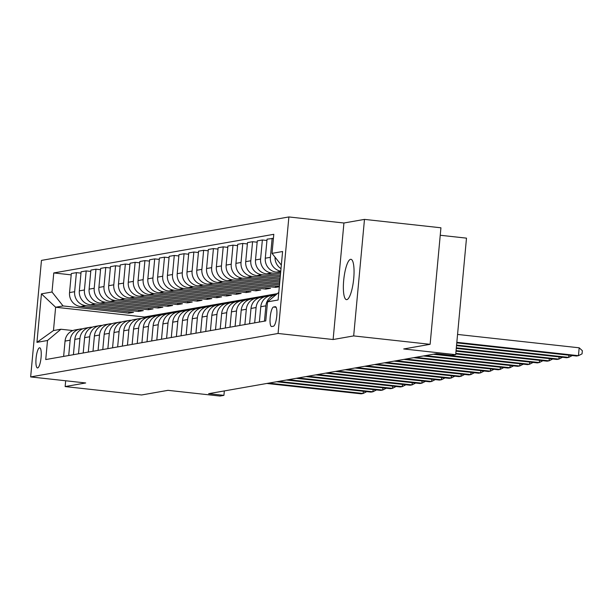 <?xml version="1.0" encoding="UTF-8"?>
<svg xmlns="http://www.w3.org/2000/svg" width="613" height="613" viewBox="0 0 613 613"><rect width="100%" height="100%" fill="white"/><g stroke="black" fill="none" stroke-linecap="round" stroke-linejoin="round"><path stroke-width="0.92" d="M346.835 299.627A20.29 4.896 -83.7 0 0 353.647 279.298A20.29 4.896 -83.7 0 0 350.92 259.307A20.29 4.896 -83.7 0 0 350.575 259.314A20.29 4.896 -83.7 0 0 343.763 279.643A20.29 4.896 -83.7 0 0 346.483 299.642A20.29 4.896 -83.7 0 0 346.835 299.627M37.646 367.946A10.145 2.452 -83.7 0 0 41.048 357.777A10.145 2.452 -83.7 0 0 39.684 347.786A10.145 2.452 -83.7 0 0 39.516 347.786A10.145 2.452 -83.7 0 0 36.106 357.954A10.145 2.452 -83.7 0 0 37.47 367.953A10.145 2.452 -83.7 0 0 37.646 367.946M288.884 216.948L41.462 260.395L30.65 376.918L278.072 333.472L288.884 216.948L343.931 223.002L333.12 339.525L353.67 335.916L364.482 219.393L343.931 223.002M364.482 219.393L440.931 227.791L430.119 344.314L403.699 348.958L455.681 354.666L466.493 238.143L440.241 235.262M65.683 380.765L65.139 386.573L141.595 394.979L168.016 390.335L220.006 396.052L223.921 395.362L224.335 390.925M353.67 335.916L430.119 344.314M455.681 354.666L451.766 355.356L436.479 353.678L208.627 393.684L223.921 395.362M275.245 306.707L273.521 307.013A9.831 2.375 -83.7 0 0 270.218 316.86A9.831 2.375 -83.7 0 0 271.536 326.545A9.831 2.375 -83.7 0 0 271.705 326.537L273.429 326.231A9.831 2.375 -83.7 0 0 276.731 316.385A9.831 2.375 -83.7 0 0 275.413 306.699A9.831 2.375 -83.7 0 0 275.245 306.707L275.574 306.745M281.336 265.1L272.026 253.368L273.796 234.312L53.775 272.946L71.192 274.862M272.026 253.368L282.593 251.514L278.095 300.01L267.529 301.864L278.8 292.401M277.329 293.642L144.316 316.99L55.63 307.243L53.469 330.553L60.909 329.242L47.508 340.499L45.737 359.555L265.758 320.921L267.529 301.864M47.508 340.499L36.941 342.353L41.439 293.857L52.005 292.003L53.775 272.946M333.12 339.525L278.072 333.472M65.139 386.573L85.697 382.964L30.65 376.918M60.909 329.242L72.863 330.56M144.316 316.99L144.239 317.795M280.639 272.632L276.356 272.157A12.681 12.275 -100 0 1 265.291 258.219L267.061 239.162L273.413 238.411M280.516 273.957L271.659 272.984A12.681 12.275 -100 0 1 260.594 259.038L262.364 239.989L266.939 240.488M280.379 275.39L266.571 273.873A12.681 12.275 -100 0 1 255.506 259.935L257.276 240.878L262.364 239.989M280.256 276.724L261.874 274.701A12.681 12.275 -100 0 1 250.809 260.763L252.579 241.706L257.154 242.212M280.126 278.156L256.786 275.597A12.681 12.275 -100 0 1 245.721 261.651L247.491 242.602L252.579 241.706M280.003 279.49L252.089 276.417A12.681 12.275 -100 0 1 241.024 262.479L242.786 243.422L247.361 243.928M279.865 280.923L246.993 277.314A12.681 12.275 -100 0 1 235.936 263.368L237.698 244.319L242.786 243.422M279.743 282.256L242.296 278.141A12.681 12.275 -100 0 1 231.231 264.195L233.001 245.146L237.576 245.644M279.612 283.689L237.208 279.03A12.681 12.275 -100 0 1 226.143 265.092L227.913 246.035L233.001 245.146M279.49 285.022L232.511 279.857A12.681 12.275 -100 0 1 221.446 265.912L223.216 246.863L227.791 247.361M279.352 286.455L227.423 280.754A12.681 12.275 -100 0 1 216.358 266.808L218.128 247.752L223.216 246.863M279.329 286.738L275.628 287.39L222.726 281.574A12.681 12.275 -100 0 1 211.661 267.636L213.431 248.579L218.006 249.085M265.965 287.781L265.843 289.106L270.54 288.286L217.638 282.47A12.681 12.275 -100 0 1 206.573 268.525L208.336 249.476L213.431 248.579M265.843 289.106L212.933 283.29A12.681 12.275 -100 0 1 201.876 269.352L203.639 250.296L208.213 250.801M256.18 289.497L256.05 290.823L260.755 290.003L207.845 284.187A12.681 12.275 -100 0 1 196.781 270.249L198.551 251.192L203.639 250.296M256.05 290.823L203.148 285.014A12.681 12.275 -100 0 1 192.084 271.069L193.854 252.02L198.428 252.518M246.388 291.213L246.265 292.547L250.962 291.719L198.06 285.903A12.681 12.275 -100 0 1 186.996 271.965L188.766 252.908L193.854 252.02M246.265 292.547L193.363 286.731A12.681 12.275 -100 0 1 182.299 272.793L184.069 253.736L188.643 254.242M236.603 292.937L236.48 294.263L241.177 293.435L188.275 287.627A12.681 12.275 -100 0 1 177.211 273.682L178.973 254.633L184.069 253.736M236.48 294.263L183.578 288.447A12.681 12.275 -100 0 1 172.514 274.509L174.276 255.452L178.85 255.958M226.818 294.654L226.695 295.979L231.392 295.159L178.483 289.344A12.681 12.275 -100 0 1 167.418 275.398L169.188 256.349L174.276 255.452M226.695 295.979L173.786 290.171A12.681 12.275 -100 0 1 162.721 276.225L164.491 257.169L169.065 257.675M217.025 296.37L216.902 297.703L221.599 296.876L168.698 291.06A12.681 12.275 -100 0 1 157.633 277.122L159.403 258.065L164.491 257.169M216.902 297.703L164 291.888A12.681 12.275 -100 0 1 152.936 277.942L154.706 258.893L159.28 259.391M207.24 298.094L207.117 299.42L211.814 298.592L158.913 292.776A12.681 12.275 -100 0 1 147.848 278.838L149.618 259.782L154.706 258.893M207.117 299.42L154.215 293.604A12.681 12.275 -100 0 1 143.151 279.666L144.913 260.609L149.488 261.115M197.455 299.811L197.332 301.136L202.029 300.309L149.12 294.501A12.681 12.275 -100 0 1 138.063 280.555L139.825 261.506L144.913 260.609M197.332 301.136L144.423 295.32A12.681 12.275 -100 0 1 133.358 281.382L135.128 262.326L139.703 262.831M187.662 301.527L187.54 302.853L192.237 302.033L139.335 296.217A12.681 12.275 -100 0 1 128.27 282.279L130.04 263.222L135.128 262.326M187.54 302.853L134.638 297.044A12.681 12.275 -100 0 1 123.573 283.099L125.343 264.05L129.918 264.548M177.877 303.243L177.755 304.577L182.452 303.749L129.55 297.933A12.681 12.275 -100 0 1 118.485 283.995L120.255 264.939L125.343 264.05M177.755 304.577L124.853 298.761A12.681 12.275 -100 0 1 113.788 284.815L115.558 265.766L120.133 266.264M168.092 304.967L167.97 306.293L172.667 305.466L119.765 299.657A12.681 12.275 -100 0 1 108.7 285.712L110.463 266.655L115.558 265.766M167.97 306.293L115.06 300.477A12.681 12.275 -100 0 1 104.003 286.539L105.765 267.483L110.34 267.988M158.307 306.684L158.177 308.01L162.882 307.19L109.972 301.374A12.681 12.275 -100 0 1 98.908 287.428L100.678 268.379L105.765 267.483M158.177 308.01L105.275 302.194A12.681 12.275 -100 0 1 94.21 288.256L95.98 269.199L100.555 269.705M148.515 308.4L148.392 309.726L153.089 308.906L100.187 303.09A12.681 12.275 -100 0 1 89.123 289.152L90.893 270.095L95.98 269.199M148.392 309.726L95.49 303.918A12.681 12.275 -100 0 1 84.425 289.972L86.195 270.923L90.77 271.421M138.73 310.117L138.607 311.45L143.304 310.622L90.402 304.807A12.681 12.275 -100 0 1 79.338 290.869L81.1 271.812L86.195 270.923M138.607 311.45L85.705 305.634A12.681 12.275 -100 0 1 74.64 291.696L76.403 272.639L80.977 273.145M128.945 311.841L128.822 313.166L133.519 312.339L80.609 306.531A12.681 12.275 -100 0 1 69.545 292.585L71.315 273.536L76.403 272.639M128.822 313.166L63.07 305.941L55.63 307.243L41.439 293.857M281.007 268.64A12.681 12.275 -100 0 1 275.038 257.161M264.464 321.151L265.881 305.826A12.681 12.275 -100 0 1 275.927 294.677A12.681 12.275 -100 0 1 276.134 294.646M280.769 271.168A12.681 12.275 -100 0 1 270.387 257.322L272.149 238.265M259.376 322.04L260.793 306.715A12.681 12.275 -100 0 1 270.831 295.573L275.927 294.677M254.679 322.867L256.096 307.542A12.681 12.275 -100 0 1 266.134 296.393A12.681 12.275 -100 0 1 268.525 296.225M249.583 323.764L251.008 308.431A12.681 12.275 -100 0 1 261.046 297.29L266.134 296.393M244.886 324.584L246.311 309.259A12.681 12.275 -100 0 1 256.349 298.117A12.681 12.275 -100 0 1 258.74 297.941M239.798 325.48L241.223 310.155A12.681 12.275 -100 0 1 251.261 299.006L256.349 298.117M235.101 326.3L236.526 310.975A12.681 12.275 -100 0 1 246.564 299.834A12.681 12.275 -100 0 1 248.955 299.657M230.013 327.196L231.43 311.871A12.681 12.275 -100 0 1 241.476 300.722L246.564 299.834M225.316 328.024L226.733 312.699A12.681 12.275 -100 0 1 236.771 301.55A12.681 12.275 -100 0 1 239.162 301.374M220.228 328.913L221.645 313.588A12.681 12.275 -100 0 1 231.683 302.447L236.771 301.55M215.523 329.74L216.948 314.415A12.681 12.275 -100 0 1 226.986 303.266A12.681 12.275 -100 0 1 229.377 303.098M275.75 286.064L275.628 287.39M210.435 330.637L211.86 315.312A12.681 12.275 -100 0 1 221.898 304.163L226.986 303.266M205.738 331.457L207.163 316.132A12.681 12.275 -100 0 1 217.201 304.99A12.681 12.275 -100 0 1 219.592 304.814M200.65 332.353L202.068 317.028A12.681 12.275 -100 0 1 212.113 305.879L217.201 304.99M195.953 333.181L197.371 317.848A12.681 12.275 -100 0 1 207.416 306.707A12.681 12.275 -100 0 1 209.807 306.531M190.865 334.07L192.283 318.745A12.681 12.275 -100 0 1 202.321 307.603L207.416 306.707M186.168 334.897L187.586 319.572A12.681 12.275 -100 0 1 197.624 308.423A12.681 12.275 -100 0 1 200.014 308.247M181.073 335.786L182.498 320.461A12.681 12.275 -100 0 1 192.536 309.32L197.624 308.423M176.375 336.614L177.801 321.289A12.681 12.275 -100 0 1 187.839 310.14A12.681 12.275 -100 0 1 190.229 309.971M171.288 337.51L172.713 322.185A12.681 12.275 -100 0 1 182.751 311.036L187.839 310.14M166.59 338.33L168.008 323.005A12.681 12.275 -100 0 1 178.054 311.864A12.681 12.275 -100 0 1 180.444 311.688M161.503 339.227L162.92 323.902A12.681 12.275 -100 0 1 172.958 312.753L178.054 311.864M156.805 340.054L158.223 324.729A12.681 12.275 -100 0 1 168.261 313.58A12.681 12.275 -100 0 1 170.652 313.404M151.71 340.943L153.135 325.618A12.681 12.275 -100 0 1 163.173 314.477L168.261 313.58M147.013 341.77L148.438 326.445A12.681 12.275 -100 0 1 158.476 315.297A12.681 12.275 -100 0 1 160.867 315.128M141.925 342.667L143.35 327.334A12.681 12.275 -100 0 1 153.388 316.193L158.476 315.297M137.228 343.487L138.653 328.162A12.681 12.275 -100 0 1 148.691 317.021A12.681 12.275 -100 0 1 151.082 316.844M132.14 344.383L133.557 329.058A12.681 12.275 -100 0 1 143.603 317.909L148.691 317.021M127.443 345.203L128.86 329.878A12.681 12.275 -100 0 1 138.898 318.737A12.681 12.275 -100 0 1 141.289 318.561M122.355 346.1L123.772 330.775A12.681 12.275 -100 0 1 133.81 319.626L138.898 318.737M117.65 346.927L119.075 331.602A12.681 12.275 -100 0 1 129.113 320.453A12.681 12.275 -100 0 1 131.504 320.277M112.562 347.816L113.987 332.491A12.681 12.275 -100 0 1 124.025 321.35L129.113 320.453M107.865 348.644L109.29 333.319A12.681 12.275 -100 0 1 119.328 322.17A12.681 12.275 -100 0 1 121.719 322.001M102.777 349.54L104.195 334.215A12.681 12.275 -100 0 1 114.24 323.066L119.328 322.17M98.08 350.36L99.498 335.035A12.681 12.275 -100 0 1 109.543 323.894A12.681 12.275 -100 0 1 111.934 323.718M92.992 351.257L94.41 335.932A12.681 12.275 -100 0 1 104.448 324.783L109.543 323.894M88.295 352.084L89.713 336.752A12.681 12.275 -100 0 1 99.75 325.61A12.681 12.275 -100 0 1 102.141 325.434M83.199 352.973L84.625 337.648A12.681 12.275 -100 0 1 94.663 326.507L99.75 325.61M78.502 353.801L79.928 338.476A12.681 12.275 -100 0 1 89.965 327.327A12.681 12.275 -100 0 1 92.356 327.15M73.414 354.689L74.84 339.364A12.681 12.275 -100 0 1 84.878 328.223L89.965 327.327M68.717 355.517L70.135 340.192A12.681 12.275 -100 0 1 80.18 329.043A12.681 12.275 -100 0 1 82.571 328.875M52.005 292.003L63.07 305.941M63.629 356.414L65.047 341.089A12.681 12.275 -100 0 1 75.085 329.94L80.18 329.043M36.941 342.353L53.469 330.553M456.831 342.307L578.45 355.678L576.496 356.023L456.777 342.866M457.559 334.437L579.178 347.801L578.45 355.678L582.059 353.854L582.35 350.705L579.178 347.801M456.578 345.073L568.665 357.394L566.703 357.739L456.524 345.632M572.274 355.555L568.665 357.394L568.872 355.18M456.317 347.839L558.872 359.111L556.918 359.456L456.264 348.399M562.481 357.272L558.872 359.111L559.079 356.904M456.064 350.605L549.087 360.835L547.133 361.172L456.011 351.165M552.696 358.996L549.087 360.835L549.294 358.62M455.804 353.372L539.302 362.551L537.34 362.896L455.75 353.931M542.911 360.712L539.302 362.551L539.509 360.337M435.192 353.9L529.517 364.268L527.555 364.612L433.238 354.245M533.126 362.429L529.517 364.268L529.716 362.053M425.407 355.624L519.724 365.984L517.77 366.329L423.445 355.961M523.333 364.145L519.724 365.984L519.931 363.777M415.614 357.341L509.939 367.708L507.985 368.053L413.66 357.685M513.548 365.869L509.939 367.708L510.146 365.494M405.829 359.057L500.154 369.424L498.193 369.769L403.875 359.402M503.763 367.585L500.154 369.424L500.354 367.21M396.044 360.773L490.362 371.141L488.408 371.486L394.082 361.118M493.971 369.302L490.362 371.141L490.569 368.926M386.251 362.498L480.577 372.857L478.623 373.202L384.297 362.842M484.186 371.026L480.577 372.857L480.784 370.65M376.466 364.214L470.792 374.581L468.83 374.926L374.512 364.559M474.401 372.742L470.792 374.581L470.999 372.367M366.681 365.93L460.999 376.298L459.045 376.643L364.72 366.275M464.608 374.459L460.999 376.298L461.206 374.083M356.896 367.654L451.214 378.014L449.26 378.359L354.935 367.992M454.823 376.175L451.214 378.014L451.421 375.807M347.104 369.371L441.429 379.738L439.467 380.075L345.15 369.716M445.038 377.899L441.429 379.738L441.636 377.524M337.319 371.087L431.644 381.455L429.682 381.799L335.365 371.432M435.253 379.616L431.644 381.455L431.843 379.24M327.534 372.804L421.851 383.171L419.897 383.516L325.572 373.148M425.46 381.332L421.851 383.171L422.058 380.957M317.741 374.528L412.066 384.887L410.112 385.232L315.787 374.865M415.675 383.048L412.066 384.887L412.273 382.681M307.956 376.244L402.281 386.611L400.32 386.956L306.002 376.589M405.89 384.772L402.281 386.611L402.48 384.397M298.171 377.96L392.489 388.328L390.535 388.673L296.209 378.305M396.098 386.489L392.489 388.328L392.695 386.113M288.378 379.677L382.704 390.044L380.75 390.389L286.424 380.022M386.313 388.205L382.704 390.044L382.91 387.83M278.593 381.401L372.919 391.768L370.957 392.105L276.639 381.746M376.528 389.929L372.919 391.768L373.125 389.554M268.808 383.117L363.126 393.485L361.172 393.83L266.847 383.462M366.735 391.646L363.126 393.485L363.333 391.27M276.356 272.157L280.754 271.383M266.571 273.873L271.659 272.984M256.786 275.597L261.874 274.701M246.993 277.314L252.089 276.417M237.208 279.03L242.296 278.141M227.423 280.754L232.511 279.857M217.638 282.47L222.726 281.574M207.845 284.187L212.933 283.29M198.06 285.903L203.148 285.014M188.275 287.627L193.363 286.731M178.483 289.344L183.578 288.447M168.698 291.06L173.786 290.171M158.913 292.776L164 291.888M149.12 294.501L154.215 293.604M139.335 296.217L144.423 295.32M129.55 297.933L134.638 297.044M119.765 299.657L124.853 298.761M109.972 301.374L115.06 300.477M100.187 303.09L105.275 302.194M90.402 304.807L95.49 303.918M80.609 306.531L85.705 305.634M260.793 306.715L265.881 305.826M265.291 258.219L270.387 257.322M251.008 308.431L256.096 307.542M255.506 259.935L260.594 259.038M241.223 310.155L246.311 309.259M245.721 261.651L250.809 260.763M231.43 311.871L236.526 310.975M235.936 263.368L241.024 262.479M221.645 313.588L226.733 312.699M226.143 265.092L231.231 264.195M211.86 315.312L216.948 314.415M216.358 266.808L221.446 265.912M202.068 317.028L207.163 316.132M206.573 268.525L211.661 267.636M192.283 318.745L197.371 317.848M196.781 270.249L201.876 269.352M182.498 320.461L187.586 319.572M186.996 271.965L192.084 271.069M172.713 322.185L177.801 321.289M177.211 273.682L182.299 272.793M162.92 323.902L168.008 323.005M167.418 275.398L172.514 274.509M153.135 325.618L158.223 324.729M157.633 277.122L162.721 276.225M143.35 327.334L148.438 326.445M147.848 278.838L152.936 277.942M133.557 329.058L138.653 328.162M138.063 280.555L143.151 279.666M123.772 330.775L128.86 329.878M128.27 282.279L133.358 281.382M113.987 332.491L119.075 331.602M118.485 283.995L123.573 283.099M104.195 334.215L109.29 333.319M108.7 285.712L113.788 284.815M94.41 335.932L99.498 335.035M98.908 287.428L104.003 286.539M84.625 337.648L89.713 336.752M89.123 289.152L94.21 288.256M74.84 339.364L79.928 338.476M79.338 290.869L84.425 289.972M65.047 341.089L70.135 340.192M69.545 292.585L74.64 291.696M276.103 307.297L273.521 307.013"/></g></svg>
